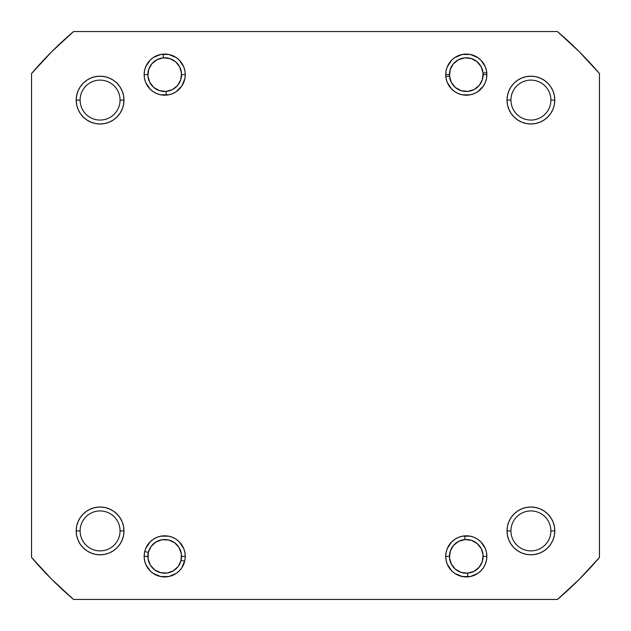 <?xml version="1.0" encoding="UTF-8"?>
<svg xmlns="http://www.w3.org/2000/svg" width="631" height="631" viewBox="0 0 631 631"><rect width="100%" height="100%" fill="white"/><g stroke="black" fill="none" stroke-linecap="round" stroke-linejoin="round"><path stroke-width="0.95" d="M554.799 530.908L554.341 535.569L554.799 530.908A23.891 23.891 0 0 1 530.908 554.799A23.891 23.891 0 0 1 507.016 530.908L510.936 530.908A19.971 19.971 0 0 0 530.908 550.887A19.971 19.971 0 0 0 550.887 530.908A19.971 19.971 0 0 0 530.908 510.936A19.971 19.971 0 0 0 510.936 530.908L507.016 530.908A23.891 23.891 0 0 1 530.908 507.016A23.891 23.891 0 0 1 554.799 530.908L550.887 530.908A19.971 19.971 0 0 1 530.908 550.887A19.971 19.971 0 0 1 510.936 530.908A19.971 19.971 0 0 1 530.908 510.936A19.971 19.971 0 0 1 550.887 530.908L554.799 530.908L554.341 526.246L552.985 521.766L550.776 517.641L547.803 514.02L544.182 511.047L540.049 508.838L535.569 507.482L530.908 507.016L526.246 507.482L521.766 508.838L517.641 511.047L514.02 514.02L511.047 517.641L508.838 521.766L507.482 526.246L507.016 530.908L507.482 535.569L508.838 540.049L511.047 544.182L514.02 547.803L517.641 550.776L521.766 552.985L526.246 554.341L530.908 554.799L535.569 554.341L540.049 552.985L544.182 550.776L547.803 547.803L550.776 544.182L552.985 540.049L554.341 535.569L554.799 530.908L554.341 535.569L552.985 540.049L550.776 544.182L547.803 547.803L544.182 550.776L540.049 552.985L535.569 554.341L530.908 554.799M486.454 552.354L486.848 556.368L483.125 556.368L486.848 556.368L486.454 552.354L485.286 548.497L480.83 541.832L477.714 539.268L474.157 537.367L470.3 536.2L462.278 536.2L458.421 537.367L454.864 539.268L451.749 541.832L447.292 548.497L446.117 552.354L445.723 556.368A20.563 20.563 0 0 1 466.285 535.806A20.563 20.563 0 0 1 486.848 556.368L486.454 560.383L486.848 556.368A20.563 20.563 0 0 1 466.285 576.931A20.563 20.563 0 0 1 445.723 556.368L446.117 560.383L447.292 564.24L451.749 570.905L454.864 573.461L462.278 576.537L470.3 576.537L477.714 573.461L480.83 570.905L483.385 567.79L485.286 564.24L486.454 560.383M446.117 560.383L445.723 556.368L449.446 556.368L445.723 556.368L446.117 552.354M184.883 552.354L185.277 556.368L181.554 556.368L185.277 556.368L184.883 552.354L183.708 548.497L179.251 541.832L176.136 539.268L172.578 537.367L168.722 536.2L160.7 536.2L156.843 537.367L153.286 539.268L150.17 541.832L145.714 548.497L144.546 552.354L144.152 556.368A20.563 20.563 0 0 1 164.715 535.806A20.563 20.563 0 0 1 185.277 556.368L184.883 560.383L185.277 556.368A20.563 20.563 0 0 1 164.715 576.931A20.563 20.563 0 0 1 144.152 556.368L144.546 560.383L145.714 564.24L150.17 570.905L153.286 573.461L160.7 576.537L168.722 576.537L176.136 573.461L179.251 570.905L181.807 567.79L184.883 560.383M144.546 560.383L144.152 556.368L147.875 556.368L144.152 556.368L144.546 552.354M120.064 530.908A19.971 19.971 0 0 0 100.092 510.936A19.971 19.971 0 0 0 80.113 530.908L76.201 530.908A23.891 23.891 0 0 1 100.092 507.016A23.891 23.891 0 0 1 123.984 530.908L120.064 530.908A19.971 19.971 0 0 1 100.092 550.887A19.971 19.971 0 0 1 80.113 530.908A19.971 19.971 0 0 1 100.092 510.936A19.971 19.971 0 0 1 120.064 530.908L123.984 530.908L123.518 526.246L122.162 521.766L119.953 517.641L116.98 514.02L113.359 511.047L109.234 508.838L104.754 507.482L100.092 507.016L95.431 507.482L90.951 508.838L86.818 511.047L83.197 514.02L80.224 517.641L78.015 521.766L76.659 526.246L76.201 530.908L76.659 535.569L78.015 540.049L80.224 544.182L83.197 547.803L86.818 550.776L90.951 552.985L95.431 554.341L100.092 554.799L104.754 554.341L109.234 552.985L113.359 550.776L116.98 547.803L119.953 544.182L122.162 540.049L123.518 535.569L123.984 530.908A23.891 23.891 0 0 1 100.092 554.799A23.891 23.891 0 0 1 76.201 530.908L80.113 530.908A19.971 19.971 0 0 0 100.092 550.887A19.971 19.971 0 0 0 120.064 530.908M76.201 100.092L76.659 95.431L76.201 100.092L80.113 100.092A19.971 19.971 0 0 0 100.092 120.064A19.971 19.971 0 0 0 120.064 100.092A19.971 19.971 0 0 0 100.092 80.113A19.971 19.971 0 0 0 80.113 100.092L76.201 100.092A23.891 23.891 0 0 1 100.092 76.201A23.891 23.891 0 0 1 123.984 100.092L120.064 100.092A19.971 19.971 0 0 1 100.092 120.064A19.971 19.971 0 0 1 80.113 100.092A19.971 19.971 0 0 1 100.092 80.113A19.971 19.971 0 0 1 120.064 100.092L123.984 100.092L123.518 95.431L122.162 90.951L119.953 86.818L116.98 83.197L113.359 80.224L109.234 78.015L104.754 76.659L100.092 76.201L95.431 76.659L90.951 78.015L86.818 80.224L83.197 83.197L80.224 86.818L78.015 90.951L76.659 95.431L76.201 100.092L76.659 104.754L78.015 109.234L80.224 113.359L83.197 116.98L86.818 119.953L90.951 122.162L95.431 123.518L100.092 123.984L104.754 123.518L109.234 122.162L113.359 119.953L116.98 116.98L119.953 113.359L122.162 109.234L123.518 104.754L123.984 100.092A23.891 23.891 0 0 1 100.092 123.984A23.891 23.891 0 0 1 76.201 100.092L76.659 95.431L78.015 90.951L80.224 86.818L83.197 83.197L86.818 80.224L90.951 78.015L95.431 76.659L100.092 76.201M184.883 70.617L185.277 74.632L181.554 74.632L185.277 74.632L184.883 70.617L183.708 66.76L179.251 60.095L176.136 57.539L168.722 54.463L160.7 54.463L153.286 57.539L150.17 60.095L145.714 66.76L144.546 70.617L144.152 74.632A20.563 20.563 0 0 1 164.715 54.069A20.563 20.563 0 0 1 185.277 74.632L184.883 78.646L185.277 74.632A20.563 20.563 0 0 1 164.715 95.194A20.563 20.563 0 0 1 144.152 74.632L144.546 78.646L145.714 82.503L150.17 89.168L153.286 91.732L156.843 93.633L160.7 94.8L168.722 94.8L172.578 93.633L176.136 91.732L181.807 86.053L184.883 78.646M144.546 78.646L144.152 74.632L147.875 74.632L144.152 74.632L144.546 70.617M486.454 70.617L486.848 74.632L483.125 74.632L486.848 74.632L486.454 70.617L485.286 66.76L480.83 60.095L477.714 57.539L470.3 54.463L462.278 54.463L454.864 57.539L451.749 60.095L447.292 66.76L446.117 70.617L445.723 74.632A20.563 20.563 0 0 1 466.285 54.069A20.563 20.563 0 0 1 486.848 74.632L486.454 78.646L486.848 74.632A20.563 20.563 0 0 1 466.285 95.194A20.563 20.563 0 0 1 445.723 74.632L446.117 78.646L447.292 82.503L451.749 89.168L454.864 91.732L458.421 93.633L462.278 94.8L470.3 94.8L474.157 93.633L477.714 91.732L483.385 86.053L485.286 82.503L486.454 78.646M446.117 78.646L445.723 74.632L449.446 74.632L445.723 74.632L446.117 70.617M550.887 100.092A19.971 19.971 0 0 0 530.908 80.113A19.971 19.971 0 0 0 510.936 100.092L507.016 100.092A23.891 23.891 0 0 1 530.908 76.201A23.891 23.891 0 0 1 554.799 100.092L550.887 100.092A19.971 19.971 0 0 1 530.908 120.064A19.971 19.971 0 0 1 510.936 100.092A19.971 19.971 0 0 1 530.908 80.113A19.971 19.971 0 0 1 550.887 100.092L554.799 100.092L554.341 95.431L552.985 90.951L550.776 86.818L547.803 83.197L544.182 80.224L540.049 78.015L535.569 76.659L530.908 76.201L526.246 76.659L521.766 78.015L517.641 80.224L514.02 83.197L511.047 86.818L508.838 90.951L507.482 95.431L507.016 100.092L507.482 104.754L508.838 109.234L511.047 113.359L514.02 116.98L517.641 119.953L521.766 122.162L526.246 123.518L530.908 123.984L535.569 123.518L540.049 122.162L544.182 119.953L547.803 116.98L550.776 113.359L552.985 109.234L554.341 104.754L554.799 100.092A23.891 23.891 0 0 1 530.908 123.984A23.891 23.891 0 0 1 507.016 100.092L510.936 100.092A19.971 19.971 0 0 0 530.908 120.064A19.971 19.971 0 0 0 550.887 100.092M557.449 599.45L73.551 599.45L51.71 579.29L31.55 557.449L31.55 73.551L51.71 51.71L73.551 31.55L557.449 31.55L579.29 51.71L599.45 73.551L599.45 557.449L579.29 579.29L557.449 599.45L73.551 599.45A373.055 373.055 0 0 1 31.55 557.449L31.55 73.551A373.055 373.055 0 0 1 73.551 31.55L557.449 31.55A373.055 373.055 0 0 1 599.45 73.551L599.45 557.449A373.055 373.055 0 0 1 557.449 599.45M183.708 82.503L181.807 86.053M179.251 89.168L176.136 91.732L172.578 93.633M153.286 57.539L156.843 55.638M119.953 113.359L116.98 116.98L119.953 113.359L116.98 116.98L113.359 119.953M86.818 119.953L83.197 116.98L86.818 119.953L83.197 116.98L80.224 113.359L78.015 109.234M116.98 83.197L113.359 80.224L109.234 78.015L113.359 80.224L116.98 83.197L119.953 86.818M458.421 93.633L454.864 91.732L451.749 89.168M447.292 66.76L449.193 63.21M454.864 57.539L458.421 55.638M547.803 116.98L550.776 113.359L552.985 109.234L550.776 113.359L547.803 116.98L544.182 119.953M517.641 119.953L514.02 116.98L517.641 119.953L514.02 116.98L511.047 113.359M511.047 86.818L514.02 83.197L511.047 86.818L514.02 83.197L517.641 80.224L521.766 78.015M530.908 76.201L535.569 76.659L530.908 76.201L535.569 76.659L540.049 78.015L544.182 80.224L547.803 83.197L550.776 86.818L552.985 90.951L554.341 95.431L554.799 100.092M119.953 544.182L116.98 547.803L119.953 544.182L116.98 547.803L113.359 550.776L109.234 552.985M100.092 554.799L95.431 554.341L100.092 554.799L95.431 554.341L90.951 552.985L86.818 550.776L83.197 547.803L80.224 544.182L78.015 540.049L76.659 535.569L76.201 530.908M83.197 514.02L80.224 517.641L78.015 521.766L80.224 517.641L83.197 514.02L86.818 511.047M113.359 511.047L116.98 514.02L113.359 511.047L116.98 514.02L119.953 517.641M183.708 564.24L181.807 567.79M176.136 573.461L172.578 575.362M172.578 537.367L176.136 539.268L179.251 541.832M477.714 573.461L474.157 575.362M447.292 548.497L449.193 544.947M451.749 541.832L454.864 539.268L458.421 537.367M514.02 547.803L517.641 550.776L521.766 552.985L517.641 550.776L514.02 547.803L511.047 544.182M511.047 517.641L514.02 514.02L511.047 517.641L514.02 514.02L517.641 511.047M544.182 511.047L547.803 514.02L544.182 511.047L547.803 514.02L550.776 517.641L552.985 521.766M76.659 95.431L78.015 90.951L80.224 86.818L83.197 83.197L86.818 80.224L90.951 78.015L95.431 76.659L90.951 78.015L86.818 80.224L83.197 83.197L80.224 86.818L78.015 90.951L76.659 95.431M535.569 76.659L540.049 78.015L544.182 80.224L547.803 83.197L550.776 86.818L552.985 90.951L554.341 95.431L552.985 90.951L550.776 86.818L547.803 83.197L544.182 80.224L540.049 78.015L535.569 76.659M554.341 535.569L552.985 540.049L550.776 544.182L547.803 547.803L544.182 550.776L540.049 552.985L535.569 554.341L540.049 552.985L544.182 550.776L547.803 547.803L550.776 544.182L552.985 540.049L554.341 535.569M95.431 554.341L90.951 552.985L86.818 550.776L83.197 547.803L80.224 544.182L78.015 540.049L76.659 535.569L78.015 540.049L80.224 544.182L83.197 547.803L86.818 550.776L90.951 552.985L95.431 554.341M464.771 536.847L464.984 539.576A16.84 16.84 0 0 1 483.078 555.067A16.84 16.84 0 0 1 467.587 573.161L467.8 575.89L467.587 573.161L473.913 571.386L479.079 567.324L482.297 561.59L483.078 555.067L481.303 548.741L477.241 543.575L471.515 540.357L464.984 539.576L458.658 541.351L453.492 545.413L450.274 551.147L449.493 557.67L451.275 563.996L455.337 569.162L461.064 572.38L467.587 573.161A16.84 16.84 0 0 1 449.493 557.67A16.84 16.84 0 0 1 464.984 539.576L464.771 536.847M183.747 560.983L181.081 560.336A16.84 16.84 0 0 1 160.747 572.735A16.84 16.84 0 0 1 148.348 552.401L145.682 551.754L148.348 552.401L148.072 558.971L150.336 565.139L154.784 569.974L160.747 572.735L167.31 573.011L173.486 570.747L178.321 566.299L181.081 560.336L181.349 553.766L179.094 547.598L174.637 542.763L168.674 540.002L162.112 539.726L155.944 541.99L151.109 546.438L148.348 552.401A16.84 16.84 0 0 1 168.674 540.002A16.84 16.84 0 0 1 181.081 560.336L183.747 560.983M485.783 72.778L483.054 73.038A16.84 16.84 0 0 1 467.887 91.4A16.84 16.84 0 0 1 449.524 76.225L446.795 76.485L449.524 76.225L451.41 82.519L455.558 87.614L461.348 90.73L467.887 91.4L474.181 89.507L479.268 85.359L482.384 79.577L483.054 73.038L481.169 66.744L477.012 61.649L471.231 58.533L464.692 57.863L458.398 59.756L453.303 63.905L450.187 69.694L449.524 76.225A16.84 16.84 0 0 1 464.692 57.863A16.84 16.84 0 0 1 483.054 73.038L485.783 72.778M163.2 55.11L163.413 57.839A16.84 16.84 0 0 1 181.507 73.33A16.84 16.84 0 0 1 166.016 91.424L166.229 94.153L166.016 91.424L172.342 89.649L177.508 85.587L180.726 79.853L181.507 73.33L179.725 67.004L175.663 61.838L169.936 58.62L163.413 57.839L157.087 59.614L151.921 63.676L148.703 69.41L147.922 75.933L149.697 82.259L153.759 87.425L159.485 90.643L166.016 91.424A16.84 16.84 0 0 1 147.922 75.933A16.84 16.84 0 0 1 163.413 57.839L163.2 55.11"/></g></svg>
